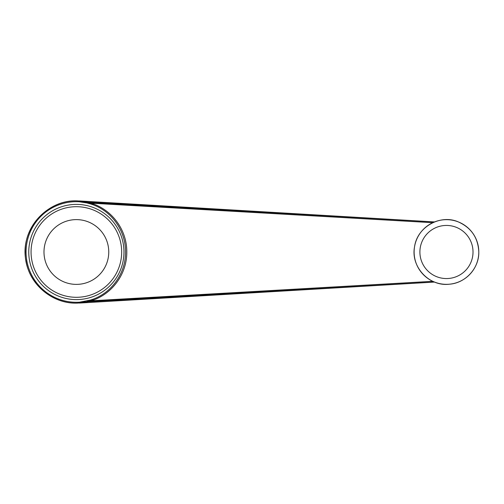 <?xml version="1.0" encoding="UTF-8"?>
<svg xmlns="http://www.w3.org/2000/svg" width="504" height="504" viewBox="0 0 504 504"><rect width="100%" height="100%" fill="white"/><g stroke="black" fill="none" stroke-linecap="round" stroke-linejoin="round"><path stroke-width="0.76" d="M43.987 252A32.382 32.382 0 0 1 92.56 223.952A32.382 32.382 0 0 1 92.56 280.048A32.382 32.382 0 0 1 43.987 252M434.492 282.045L79.405 302.198A50.312 50.312 0 0 1 26.057 252A50.312 50.312 0 0 1 79.405 201.783L434.492 221.955M79.405 302.198L90.55 300.05C110.968 293.945 125.717 273.811 125.546 252.076C125.735 230.221 111.082 210.13 90.55 203.95L86.94 202.961L87.223 202.558L90.959 203.175C111.888 209.412 126.995 229.799 126.8 252.076C126.977 274.233 111.775 294.664 90.959 300.825L432.791 281.308M432.791 222.692L90.959 203.175L90.55 203.95M87.331 301.871L79.405 302.255L79.424 303.062L434.549 282.064L79.424 303.062M87.331 202.129L79.405 201.745L79.43 200.939L434.549 221.936L79.424 200.939M90.55 300.05L90.959 300.825L87.223 301.442L86.94 301.039M86.94 202.961L79.405 201.802M79.424 201.033C51.175 198.475 24.469 223.373 25.2 251.981C24.457 280.608 51.143 305.519 79.424 302.967M478.8 252A32.338 32.338 0 0 1 446.462 284.338A32.338 32.338 0 0 1 414.118 252A32.338 32.338 0 0 1 446.462 219.662A32.338 32.338 0 0 1 478.8 252C479.159 268.178 465.639 283.034 449.505 284.193C429.32 286.833 410.621 266.918 414.521 246.941C417.211 226.548 440.698 214.03 458.363 221.93C471.316 227.783 478.126 237.806 478.8 252M473.017 252A26.555 26.555 0 0 1 433.182 275.001A26.555 26.555 0 0 1 433.182 228.999A26.555 26.555 0 0 1 473.017 252M76.369 297.303A45.303 45.303 0 0 0 115.599 229.345A45.303 45.303 0 0 0 37.132 229.345A45.303 45.303 0 0 0 76.369 297.303M76.369 299.609A47.609 47.609 0 0 0 123.953 253.436A47.609 47.609 0 0 0 79.241 204.479A47.609 47.609 0 0 0 28.785 250.564A47.609 47.609 0 0 0 76.369 299.609M90.336 203.887L93.624 204.082M93.624 299.918L90.336 300.113M79.43 201.033C47.905 197.902 19.278 229.597 25.994 260.984C29.944 286.001 54.476 305.065 79.43 302.967"/></g></svg>
